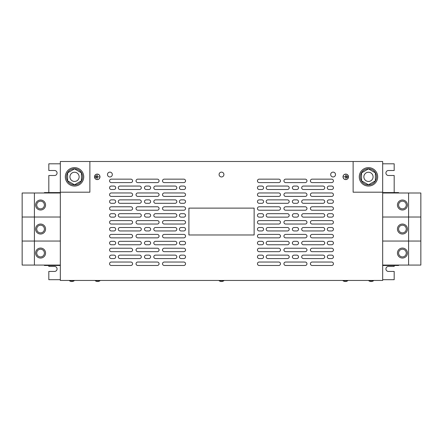 <?xml version="1.0" encoding="UTF-8"?>
<svg xmlns="http://www.w3.org/2000/svg" width="443" height="443" viewBox="0 0 443 443"><rect width="100%" height="100%" fill="white"/><g stroke="black" fill="none" stroke-linecap="round" stroke-linejoin="round"><path stroke-width="0.66" d="M44.405 205.015A3.837 3.837 -0 0 1 40.568 208.852A3.837 3.837 -0 0 1 36.73 205.015L36.73 205.015A3.837 3.837 180 0 0 40.568 208.852A3.837 3.837 180 0 0 44.405 205.015L44.405 205.015A3.837 3.837 -0 0 0 40.568 201.177A3.837 3.837 -0 0 0 36.73 205.015M44.405 253.058A3.837 3.837 -0 0 1 40.568 256.896A3.837 3.837 -0 0 1 36.73 253.058L36.73 253.058A3.837 3.837 180 0 0 40.568 256.896A3.837 3.837 180 0 0 44.405 253.058L44.405 253.058A3.837 3.837 -0 0 0 40.568 249.221A3.837 3.837 -0 0 0 36.73 253.058M44.405 229.037A3.837 3.837 -0 0 1 40.568 232.874A3.837 3.837 -0 0 1 36.73 229.037L36.73 229.037A3.837 3.837 180 0 0 40.568 232.874A3.837 3.837 180 0 0 44.405 229.037L44.405 229.037A3.837 3.837 -0 0 0 40.568 225.199A3.837 3.837 -0 0 0 36.73 229.037M398.595 205.015L398.595 205.015A3.837 3.837 0 0 1 402.432 201.177A3.837 3.837 0 0 1 406.27 205.015L406.27 205.015A3.837 3.837 0 0 1 402.432 208.852A3.837 3.837 0 0 1 398.595 205.015L398.595 205.015A3.837 3.837 180 0 0 402.432 208.852A3.837 3.837 180 0 0 406.27 205.015M398.595 229.037L398.595 229.037A3.837 3.837 0 0 1 402.432 225.199A3.837 3.837 0 0 1 406.27 229.037L406.27 229.037A3.837 3.837 0 0 1 402.432 232.874A3.837 3.837 0 0 1 398.595 229.037L398.595 229.037A3.837 3.837 180 0 0 402.432 232.874A3.837 3.837 180 0 0 406.27 229.037M398.595 253.058L398.595 253.058A3.837 3.837 0 0 1 402.432 249.221A3.837 3.837 0 0 1 406.27 253.058L406.27 253.058A3.837 3.837 0 0 1 402.432 256.896A3.837 3.837 0 0 1 398.595 253.058L398.595 253.058A3.837 3.837 180 0 0 402.432 256.896A3.837 3.837 180 0 0 406.27 253.058M107.948 173.13A2.42 2.42 0 0 0 108.496 176.502A2.42 2.42 0 0 0 111.874 175.954A2.42 2.42 0 0 0 111.32 172.582A2.42 2.42 0 0 0 107.948 173.13M331.126 173.13A2.42 2.42 0 0 0 331.68 176.502A2.42 2.42 0 0 0 335.052 175.954A2.42 2.42 0 0 0 334.504 172.582A2.42 2.42 0 0 0 331.126 173.13M219.54 173.13A2.42 2.42 0 0 0 220.088 176.502A2.42 2.42 0 0 0 223.46 175.954A2.42 2.42 0 0 0 222.912 172.582A2.42 2.42 0 0 0 219.54 173.13M69.424 280.452L69.424 280.685A3.965 3.965 0 0 0 74.263 280.685L69.424 280.685M219.08 280.452L219.08 280.685A3.965 3.965 0 0 0 223.92 280.685L219.08 280.685M95.212 280.452L95.212 280.685A3.965 3.965 0 0 0 100.046 280.685L95.212 280.685M342.954 280.452L342.954 280.685A3.965 3.965 0 0 0 347.788 280.685L342.954 280.685M368.737 280.452L368.737 280.685A3.965 3.965 0 0 0 373.576 280.685L368.737 280.685M368.471 181.447A4.607 4.607 0 0 1 363.864 176.846A4.607 4.607 0 0 1 368.471 172.238A4.607 4.607 0 0 1 373.078 176.846A4.607 4.607 0 0 1 368.471 181.447M368.471 184.941A8.096 8.096 0 0 0 376.567 176.846A8.096 8.096 0 0 0 368.471 168.75A8.096 8.096 0 0 0 360.375 176.846A8.096 8.096 0 0 0 368.471 184.941M368.471 186.054A9.209 9.209 0 0 0 377.68 176.846A9.209 9.209 0 0 0 368.471 167.637A9.209 9.209 0 0 0 359.262 176.846A9.209 9.209 0 0 0 368.471 186.054M74.529 172.238A4.607 4.607 0 0 1 79.136 176.846A4.607 4.607 0 0 1 74.529 181.447A4.607 4.607 0 0 1 69.922 176.846A4.607 4.607 0 0 1 74.529 172.238M74.529 184.941A8.096 8.096 0 0 1 66.433 176.846A8.096 8.096 0 0 1 74.529 168.75A8.096 8.096 0 0 1 82.625 176.846A8.096 8.096 0 0 1 74.529 184.941M74.529 167.637A9.209 9.209 0 0 0 65.32 176.846A9.209 9.209 0 0 0 74.529 186.054A9.209 9.209 0 0 0 83.738 176.846A9.209 9.209 0 0 0 74.529 167.637M407.416 252.975L407.416 252.975A4.989 4.989 179 0 0 402.388 248.069A4.989 4.989 179 0 0 397.443 253.058A4.989 4.989 180 0 0 402.471 258.047A4.989 4.989 180 0 0 407.422 253.058A4.989 4.989 180 0 0 407.416 252.975A4.989 4.989 180 0 0 402.388 248.069A4.989 4.989 180 0 0 397.443 253.058A4.989 4.989 179 0 0 397.443 253.147L397.443 253.147M407.416 228.953L407.416 228.953A4.989 4.989 179 0 0 402.388 224.047A4.989 4.989 179 0 0 397.443 229.037A4.989 4.989 180 0 0 402.471 234.026A4.989 4.989 180 0 0 407.422 229.037A4.989 4.989 180 0 0 407.416 228.953A4.989 4.989 180 0 0 402.388 224.047A4.989 4.989 180 0 0 397.443 229.037A4.989 4.989 179 0 0 397.443 229.125L397.443 229.125M407.416 204.932L407.416 204.932A4.989 4.989 179 0 0 402.388 200.026A4.989 4.989 179 0 0 397.443 205.015A4.989 4.989 180 0 0 402.471 210.004A4.989 4.989 180 0 0 407.422 205.015A4.989 4.989 180 0 0 407.416 204.932A4.989 4.989 180 0 0 402.388 200.026A4.989 4.989 180 0 0 397.443 205.015A4.989 4.989 179 0 0 397.443 205.103L397.443 205.103M45.557 229.125L45.557 229.125A4.989 4.989 -179 0 0 45.557 229.037A4.989 4.989 180 0 0 40.612 224.047A4.989 4.989 180 0 0 35.584 228.953A4.989 4.989 180 0 0 35.578 229.037A4.989 4.989 180 0 0 40.529 234.026A4.989 4.989 180 0 0 45.557 229.037A4.989 4.989 -179 0 0 40.612 224.047A4.989 4.989 -179 0 0 35.584 228.953L35.584 228.953M45.557 253.147L45.557 253.147A4.989 4.989 -179 0 0 45.557 253.058A4.989 4.989 180 0 0 40.612 248.069A4.989 4.989 180 0 0 35.584 252.975A4.989 4.989 180 0 0 35.578 253.058A4.989 4.989 180 0 0 40.529 258.047A4.989 4.989 180 0 0 45.557 253.058A4.989 4.989 -179 0 0 40.612 248.069A4.989 4.989 -179 0 0 35.584 252.975L35.584 252.975M45.557 205.103L45.557 205.103A4.989 4.989 -179 0 0 45.557 205.015A4.989 4.989 180 0 0 40.612 200.026A4.989 4.989 180 0 0 35.584 204.932A4.989 4.989 180 0 0 35.578 205.015A4.989 4.989 180 0 0 40.529 210.004A4.989 4.989 180 0 0 45.557 205.015A4.989 4.989 -179 0 0 40.612 200.026A4.989 4.989 -179 0 0 35.584 204.932L35.584 204.932M345.756 174.099A2.741 2.741 0 0 0 343.009 176.846A2.741 2.741 0 0 0 345.756 179.587A2.741 2.741 0 0 0 348.497 176.846A2.741 2.741 0 0 0 345.756 174.099M345.756 179.531A2.686 2.686 0 0 0 348.442 176.846A2.686 2.686 0 0 0 345.756 174.16A2.686 2.686 0 0 0 343.065 176.846A2.686 2.686 0 0 0 345.756 179.531M97.244 174.099A2.741 2.741 0 0 0 94.503 176.846A2.741 2.741 0 0 0 97.244 179.587A2.741 2.741 0 0 0 99.991 176.846A2.741 2.741 0 0 0 97.244 174.099M97.244 179.531A2.686 2.686 0 0 0 99.935 176.846A2.686 2.686 0 0 0 97.244 174.16A2.686 2.686 0 0 0 94.558 176.846A2.686 2.686 0 0 0 97.244 179.531M60.331 192.578L48.32 192.578L48.32 192.998L60.331 192.998L22.15 193.004L22.15 265.069L60.331 265.069M382.669 265.069L420.85 265.069L420.85 193.004L382.669 193.004L398.595 192.998L398.595 192.578L382.669 192.578M60.331 161.496L60.331 280.452L382.669 280.452L382.669 192.196L353.121 192.196L353.121 161.496L60.331 161.496M89.879 192.196L89.879 161.496L89.879 192.196L60.331 192.196M382.669 192.196L382.669 161.496L353.121 161.496L353.121 192.196M139.573 244.763A1.728 1.728 0 0 0 141.3 243.041A1.728 1.728 0 0 0 139.573 241.313L120.003 241.313A1.728 1.728 0 0 0 118.275 243.041A1.728 1.728 0 0 0 120.003 244.763L139.573 244.763M155.537 255.124A1.728 1.728 0 0 0 153.81 256.851A1.728 1.728 0 0 0 155.537 258.579L175.107 258.579A1.728 1.728 0 0 0 176.835 256.851A1.728 1.728 0 0 0 175.107 255.124L155.537 255.124M183.817 258.579A1.728 1.728 0 0 0 185.545 256.851A1.728 1.728 0 0 0 183.817 255.124L181.132 255.124A1.728 1.728 0 0 0 179.404 256.851A1.728 1.728 0 0 0 181.132 258.579L183.817 258.579M183.817 265.484A1.728 1.728 0 0 0 185.545 263.762A1.728 1.728 0 0 0 183.817 262.034L164.248 262.034A1.728 1.728 0 0 0 162.52 263.762A1.728 1.728 0 0 0 164.248 265.484L183.817 265.484M137.767 220.592A1.728 1.728 0 0 0 136.04 222.32A1.728 1.728 0 0 0 137.767 224.042L157.337 224.042A1.728 1.728 0 0 0 159.065 222.32A1.728 1.728 0 0 0 157.337 220.592L137.767 220.592M148.898 258.579A1.728 1.728 0 0 0 150.626 256.851A1.728 1.728 0 0 0 148.898 255.124L146.212 255.124A1.728 1.728 0 0 0 144.484 256.851A1.728 1.728 0 0 0 146.212 258.579L148.898 258.579M120.003 255.124A1.728 1.728 0 0 0 118.275 256.851A1.728 1.728 0 0 0 120.003 258.579L139.573 258.579A1.728 1.728 0 0 0 141.3 256.851A1.728 1.728 0 0 0 139.573 255.124L120.003 255.124M113.978 258.579A1.728 1.728 0 0 0 115.706 256.851A1.728 1.728 0 0 0 113.978 255.124L111.293 255.124A1.728 1.728 0 0 0 109.565 256.851A1.728 1.728 0 0 0 111.293 258.579L113.978 258.579M130.862 251.674A1.728 1.728 0 0 0 132.59 249.946A1.728 1.728 0 0 0 130.862 248.218L111.293 248.218A1.728 1.728 0 0 0 109.565 249.946A1.728 1.728 0 0 0 111.293 251.674L130.862 251.674M157.337 251.674A1.728 1.728 0 0 0 159.065 249.946A1.728 1.728 0 0 0 157.337 248.218L137.767 248.218A1.728 1.728 0 0 0 136.04 249.946A1.728 1.728 0 0 0 137.767 251.674L157.337 251.674M183.817 251.674A1.728 1.728 0 0 0 185.545 249.946A1.728 1.728 0 0 0 183.817 248.218L164.248 248.218A1.728 1.728 0 0 0 162.52 249.946A1.728 1.728 0 0 0 164.248 251.674L183.817 251.674M164.248 234.402A1.728 1.728 0 0 0 162.52 236.13A1.728 1.728 0 0 0 164.248 237.858L183.817 237.858A1.728 1.728 0 0 0 185.545 236.13A1.728 1.728 0 0 0 183.817 234.402L164.248 234.402M157.337 265.484A1.728 1.728 0 0 0 159.065 263.762A1.728 1.728 0 0 0 157.337 262.034L137.767 262.034A1.728 1.728 0 0 0 136.04 263.762A1.728 1.728 0 0 0 137.767 265.484L157.337 265.484M148.898 244.763A1.728 1.728 0 0 0 150.626 243.041A1.728 1.728 0 0 0 148.898 241.313L146.212 241.313A1.728 1.728 0 0 0 144.484 243.041A1.728 1.728 0 0 0 146.212 244.763L148.898 244.763M175.107 244.763A1.728 1.728 0 0 0 176.835 243.041A1.728 1.728 0 0 0 175.107 241.313L155.537 241.313A1.728 1.728 0 0 0 153.81 243.041A1.728 1.728 0 0 0 155.537 244.763L175.107 244.763M183.817 244.763A1.728 1.728 0 0 0 185.545 243.041A1.728 1.728 0 0 0 183.817 241.313L181.132 241.313A1.728 1.728 0 0 0 179.404 243.041A1.728 1.728 0 0 0 181.132 244.763L183.817 244.763M164.248 220.592A1.728 1.728 0 0 0 162.52 222.32A1.728 1.728 0 0 0 164.248 224.042L183.817 224.042A1.728 1.728 0 0 0 185.545 222.32A1.728 1.728 0 0 0 183.817 220.592L164.248 220.592M139.573 230.953A1.728 1.728 0 0 0 141.3 229.225A1.728 1.728 0 0 0 139.573 227.497L120.003 227.497A1.728 1.728 0 0 0 118.275 229.225A1.728 1.728 0 0 0 120.003 230.953L139.573 230.953M113.978 230.953A1.728 1.728 0 0 0 115.706 229.225A1.728 1.728 0 0 0 113.978 227.497L111.293 227.497A1.728 1.728 0 0 0 109.565 229.225A1.728 1.728 0 0 0 111.293 230.953L113.978 230.953M111.293 234.402A1.728 1.728 0 0 0 109.565 236.13A1.728 1.728 0 0 0 111.293 237.858L130.862 237.858A1.728 1.728 0 0 0 132.59 236.13A1.728 1.728 0 0 0 130.862 234.402L111.293 234.402M331.707 265.484A1.728 1.728 0 0 0 333.435 263.762A1.728 1.728 0 0 0 331.707 262.034L312.138 262.034A1.728 1.728 0 0 0 310.41 263.762A1.728 1.728 0 0 0 312.138 265.484L331.707 265.484M148.898 230.953A1.728 1.728 0 0 0 150.626 229.225A1.728 1.728 0 0 0 148.898 227.497L146.212 227.497A1.728 1.728 0 0 0 144.484 229.225A1.728 1.728 0 0 0 146.212 230.953L148.898 230.953M175.107 230.953A1.728 1.728 0 0 0 176.835 229.225A1.728 1.728 0 0 0 175.107 227.497L155.537 227.497A1.728 1.728 0 0 0 153.81 229.225A1.728 1.728 0 0 0 155.537 230.953L175.107 230.953M183.817 230.953A1.728 1.728 0 0 0 185.545 229.225A1.728 1.728 0 0 0 183.817 227.497L181.132 227.497A1.728 1.728 0 0 0 179.404 229.225A1.728 1.728 0 0 0 181.132 230.953L183.817 230.953M164.248 206.776A1.728 1.728 0 0 0 162.52 208.503A1.728 1.728 0 0 0 164.248 210.231L183.817 210.231A1.728 1.728 0 0 0 185.545 208.503A1.728 1.728 0 0 0 183.817 206.776L164.248 206.776M139.573 217.136A1.728 1.728 0 0 0 141.3 215.409A1.728 1.728 0 0 0 139.573 213.681L120.003 213.681A1.728 1.728 0 0 0 118.275 215.409A1.728 1.728 0 0 0 120.003 217.136L139.573 217.136M113.978 217.136A1.728 1.728 0 0 0 115.706 215.409A1.728 1.728 0 0 0 113.978 213.681L111.293 213.681A1.728 1.728 0 0 0 109.565 215.409A1.728 1.728 0 0 0 111.293 217.136L113.978 217.136M130.862 224.042A1.728 1.728 0 0 0 132.59 222.32A1.728 1.728 0 0 0 130.862 220.592L111.293 220.592A1.728 1.728 0 0 0 109.565 222.32A1.728 1.728 0 0 0 111.293 224.042L130.862 224.042M137.767 234.402A1.728 1.728 0 0 0 136.04 236.13A1.728 1.728 0 0 0 137.767 237.858L157.337 237.858A1.728 1.728 0 0 0 159.065 236.13A1.728 1.728 0 0 0 157.337 234.402L137.767 234.402M148.898 217.136A1.728 1.728 0 0 0 150.626 215.409A1.728 1.728 0 0 0 148.898 213.681L146.212 213.681A1.728 1.728 0 0 0 144.484 215.409A1.728 1.728 0 0 0 146.212 217.136L148.898 217.136M175.107 217.136A1.728 1.728 0 0 0 176.835 215.409A1.728 1.728 0 0 0 175.107 213.681L155.537 213.681A1.728 1.728 0 0 0 153.81 215.409A1.728 1.728 0 0 0 155.537 217.136L175.107 217.136M183.817 217.136A1.728 1.728 0 0 0 185.545 215.409A1.728 1.728 0 0 0 183.817 213.681L181.132 213.681A1.728 1.728 0 0 0 179.404 215.409A1.728 1.728 0 0 0 181.132 217.136L183.817 217.136M164.248 192.96A1.728 1.728 0 0 0 162.52 194.687A1.728 1.728 0 0 0 164.248 196.415L183.817 196.415A1.728 1.728 0 0 0 185.545 194.687A1.728 1.728 0 0 0 183.817 192.96L164.248 192.96M139.573 203.32A1.728 1.728 0 0 0 141.3 201.593A1.728 1.728 0 0 0 139.573 199.871L120.003 199.871A1.728 1.728 0 0 0 118.275 201.593A1.728 1.728 0 0 0 120.003 203.32L139.573 203.32M113.978 203.32A1.728 1.728 0 0 0 115.706 201.593A1.728 1.728 0 0 0 113.978 199.871L111.293 199.871A1.728 1.728 0 0 0 109.565 201.593A1.728 1.728 0 0 0 111.293 203.32L113.978 203.32M111.293 206.776A1.728 1.728 0 0 0 109.565 208.503A1.728 1.728 0 0 0 111.293 210.231L130.862 210.231A1.728 1.728 0 0 0 132.59 208.503A1.728 1.728 0 0 0 130.862 206.776L111.293 206.776M322.997 189.51A1.728 1.728 0 0 0 324.725 187.782A1.728 1.728 0 0 0 322.997 186.054L303.427 186.054A1.728 1.728 0 0 0 301.7 187.782A1.728 1.728 0 0 0 303.427 189.51L322.997 189.51M148.898 203.32A1.728 1.728 0 0 0 150.626 201.593A1.728 1.728 0 0 0 148.898 199.871L146.212 199.871A1.728 1.728 0 0 0 144.484 201.593A1.728 1.728 0 0 0 146.212 203.32L148.898 203.32M175.107 203.32A1.728 1.728 0 0 0 176.835 201.593A1.728 1.728 0 0 0 175.107 199.871L155.537 199.871A1.728 1.728 0 0 0 153.81 201.593A1.728 1.728 0 0 0 155.537 203.32L175.107 203.32M183.817 203.32A1.728 1.728 0 0 0 185.545 201.593A1.728 1.728 0 0 0 183.817 199.871L181.132 199.871A1.728 1.728 0 0 0 179.404 201.593A1.728 1.728 0 0 0 181.132 203.32L183.817 203.32M164.248 179.149A1.728 1.728 0 0 0 162.52 180.871A1.728 1.728 0 0 0 164.248 182.599L183.817 182.599A1.728 1.728 0 0 0 185.545 180.871A1.728 1.728 0 0 0 183.817 179.149L164.248 179.149M139.573 189.51A1.728 1.728 0 0 0 141.3 187.782A1.728 1.728 0 0 0 139.573 186.054L120.003 186.054A1.728 1.728 0 0 0 118.275 187.782A1.728 1.728 0 0 0 120.003 189.51L139.573 189.51M113.978 189.51A1.728 1.728 0 0 0 115.706 187.782A1.728 1.728 0 0 0 113.978 186.054L111.293 186.054A1.728 1.728 0 0 0 109.565 187.782A1.728 1.728 0 0 0 111.293 189.51L113.978 189.51M111.293 192.96A1.728 1.728 0 0 0 109.565 194.687A1.728 1.728 0 0 0 111.293 196.415L130.862 196.415A1.728 1.728 0 0 0 132.59 194.687A1.728 1.728 0 0 0 130.862 192.96L111.293 192.96M137.767 206.776A1.728 1.728 0 0 0 136.04 208.503A1.728 1.728 0 0 0 137.767 210.231L157.337 210.231A1.728 1.728 0 0 0 159.065 208.503A1.728 1.728 0 0 0 157.337 206.776L137.767 206.776M148.898 189.51A1.728 1.728 0 0 0 150.626 187.782A1.728 1.728 0 0 0 148.898 186.054L146.212 186.054A1.728 1.728 0 0 0 144.484 187.782A1.728 1.728 0 0 0 146.212 189.51L148.898 189.51M175.107 189.51A1.728 1.728 0 0 0 176.835 187.782A1.728 1.728 0 0 0 175.107 186.054L155.537 186.054A1.728 1.728 0 0 0 153.81 187.782A1.728 1.728 0 0 0 155.537 189.51L175.107 189.51M183.817 189.51A1.728 1.728 0 0 0 185.545 187.782A1.728 1.728 0 0 0 183.817 186.054L181.132 186.054A1.728 1.728 0 0 0 179.404 187.782A1.728 1.728 0 0 0 181.132 189.51L183.817 189.51M296.788 189.51A1.728 1.728 0 0 0 298.516 187.782A1.728 1.728 0 0 0 296.788 186.054L294.102 186.054A1.728 1.728 0 0 0 292.374 187.782A1.728 1.728 0 0 0 294.102 189.51L296.788 189.51M285.663 179.149A1.728 1.728 0 0 0 283.935 180.871A1.728 1.728 0 0 0 285.663 182.599L305.233 182.599A1.728 1.728 0 0 0 306.96 180.871A1.728 1.728 0 0 0 305.233 179.149L285.663 179.149M312.138 179.149A1.728 1.728 0 0 0 310.41 180.871A1.728 1.728 0 0 0 312.138 182.599L331.707 182.599A1.728 1.728 0 0 0 333.435 180.871A1.728 1.728 0 0 0 331.707 179.149L312.138 179.149M111.293 179.149A1.728 1.728 0 0 0 109.565 180.871A1.728 1.728 0 0 0 111.293 182.599L130.862 182.599A1.728 1.728 0 0 0 132.59 180.871A1.728 1.728 0 0 0 130.862 179.149L111.293 179.149M111.293 241.313A1.728 1.728 0 0 0 109.565 243.041A1.728 1.728 0 0 0 111.293 244.763L113.978 244.763A1.728 1.728 0 0 0 115.706 243.041A1.728 1.728 0 0 0 113.978 241.313L111.293 241.313M259.183 179.149A1.728 1.728 0 0 0 257.455 180.871A1.728 1.728 0 0 0 259.183 182.599L278.752 182.599A1.728 1.728 0 0 0 280.48 180.871A1.728 1.728 0 0 0 278.752 179.149L259.183 179.149M261.868 189.51A1.728 1.728 0 0 0 263.596 187.782A1.728 1.728 0 0 0 261.868 186.054L259.183 186.054A1.728 1.728 0 0 0 257.455 187.782A1.728 1.728 0 0 0 259.183 189.51L261.868 189.51M287.463 189.51A1.728 1.728 0 0 0 289.19 187.782A1.728 1.728 0 0 0 287.463 186.054L267.893 186.054A1.728 1.728 0 0 0 266.165 187.782A1.728 1.728 0 0 0 267.893 189.51L287.463 189.51M331.707 189.51A1.728 1.728 0 0 0 333.435 187.782A1.728 1.728 0 0 0 331.707 186.054L329.022 186.054A1.728 1.728 0 0 0 327.294 187.782A1.728 1.728 0 0 0 329.022 189.51L331.707 189.51M312.138 192.96A1.728 1.728 0 0 0 310.41 194.687A1.728 1.728 0 0 0 312.138 196.415L331.707 196.415A1.728 1.728 0 0 0 333.435 194.687A1.728 1.728 0 0 0 331.707 192.96L312.138 192.96M285.663 192.96A1.728 1.728 0 0 0 283.935 194.687A1.728 1.728 0 0 0 285.663 196.415L305.233 196.415A1.728 1.728 0 0 0 306.96 194.687A1.728 1.728 0 0 0 305.233 192.96L285.663 192.96M296.788 203.32A1.728 1.728 0 0 0 298.516 201.593A1.728 1.728 0 0 0 296.788 199.871L294.102 199.871A1.728 1.728 0 0 0 292.374 201.593A1.728 1.728 0 0 0 294.102 203.32L296.788 203.32M287.463 203.32A1.728 1.728 0 0 0 289.19 201.593A1.728 1.728 0 0 0 287.463 199.871L267.893 199.871A1.728 1.728 0 0 0 266.165 201.593A1.728 1.728 0 0 0 267.893 203.32L287.463 203.32M261.868 203.32A1.728 1.728 0 0 0 263.596 201.593A1.728 1.728 0 0 0 261.868 199.871L259.183 199.871A1.728 1.728 0 0 0 257.455 201.593A1.728 1.728 0 0 0 259.183 203.32L261.868 203.32M259.183 192.96A1.728 1.728 0 0 0 257.455 194.687A1.728 1.728 0 0 0 259.183 196.415L278.752 196.415A1.728 1.728 0 0 0 280.48 194.687A1.728 1.728 0 0 0 278.752 192.96L259.183 192.96M137.767 179.149A1.728 1.728 0 0 0 136.04 180.871A1.728 1.728 0 0 0 137.767 182.599L157.337 182.599A1.728 1.728 0 0 0 159.065 180.871A1.728 1.728 0 0 0 157.337 179.149L137.767 179.149M130.862 265.484A1.728 1.728 0 0 0 132.59 263.762A1.728 1.728 0 0 0 130.862 262.034L111.293 262.034A1.728 1.728 0 0 0 109.565 263.762A1.728 1.728 0 0 0 111.293 265.484L130.862 265.484M296.788 244.763A1.728 1.728 0 0 0 298.516 243.041A1.728 1.728 0 0 0 296.788 241.313L294.102 241.313A1.728 1.728 0 0 0 292.374 243.041A1.728 1.728 0 0 0 294.102 244.763L296.788 244.763M287.463 244.763A1.728 1.728 0 0 0 289.19 243.041A1.728 1.728 0 0 0 287.463 241.313L267.893 241.313A1.728 1.728 0 0 0 266.165 243.041A1.728 1.728 0 0 0 267.893 244.763L287.463 244.763M261.868 244.763A1.728 1.728 0 0 0 263.596 243.041A1.728 1.728 0 0 0 261.868 241.313L259.183 241.313A1.728 1.728 0 0 0 257.455 243.041A1.728 1.728 0 0 0 259.183 244.763L261.868 244.763M259.183 234.402A1.728 1.728 0 0 0 257.455 236.13A1.728 1.728 0 0 0 259.183 237.858L278.752 237.858A1.728 1.728 0 0 0 280.48 236.13A1.728 1.728 0 0 0 278.752 234.402L259.183 234.402M285.663 206.776A1.728 1.728 0 0 0 283.935 208.503A1.728 1.728 0 0 0 285.663 210.231L305.233 210.231A1.728 1.728 0 0 0 306.96 208.503A1.728 1.728 0 0 0 305.233 206.776L285.663 206.776M312.138 206.776A1.728 1.728 0 0 0 310.41 208.503A1.728 1.728 0 0 0 312.138 210.231L331.707 210.231A1.728 1.728 0 0 0 333.435 208.503A1.728 1.728 0 0 0 331.707 206.776L312.138 206.776M331.707 203.32A1.728 1.728 0 0 0 333.435 201.593A1.728 1.728 0 0 0 331.707 199.871L329.022 199.871A1.728 1.728 0 0 0 327.294 201.593A1.728 1.728 0 0 0 329.022 203.32L331.707 203.32M322.997 203.32A1.728 1.728 0 0 0 324.725 201.593A1.728 1.728 0 0 0 322.997 199.871L303.427 199.871A1.728 1.728 0 0 0 301.7 201.593A1.728 1.728 0 0 0 303.427 203.32L322.997 203.32M296.788 230.953A1.728 1.728 0 0 0 298.516 229.225A1.728 1.728 0 0 0 296.788 227.497L294.102 227.497A1.728 1.728 0 0 0 292.374 229.225A1.728 1.728 0 0 0 294.102 230.953L296.788 230.953M287.463 230.953A1.728 1.728 0 0 0 289.19 229.225A1.728 1.728 0 0 0 287.463 227.497L267.893 227.497A1.728 1.728 0 0 0 266.165 229.225A1.728 1.728 0 0 0 267.893 230.953L287.463 230.953M261.868 230.953A1.728 1.728 0 0 0 263.596 229.225A1.728 1.728 0 0 0 261.868 227.497L259.183 227.497A1.728 1.728 0 0 0 257.455 229.225A1.728 1.728 0 0 0 259.183 230.953L261.868 230.953M259.183 220.592A1.728 1.728 0 0 0 257.455 222.32A1.728 1.728 0 0 0 259.183 224.042L278.752 224.042A1.728 1.728 0 0 0 280.48 222.32A1.728 1.728 0 0 0 278.752 220.592L259.183 220.592M285.663 220.592A1.728 1.728 0 0 0 283.935 222.32A1.728 1.728 0 0 0 285.663 224.042L305.233 224.042A1.728 1.728 0 0 0 306.96 222.32A1.728 1.728 0 0 0 305.233 220.592L285.663 220.592M331.707 224.042A1.728 1.728 0 0 0 333.435 222.32A1.728 1.728 0 0 0 331.707 220.592L312.138 220.592A1.728 1.728 0 0 0 310.41 222.32A1.728 1.728 0 0 0 312.138 224.042L331.707 224.042M331.707 217.136A1.728 1.728 0 0 0 333.435 215.409A1.728 1.728 0 0 0 331.707 213.681L329.022 213.681A1.728 1.728 0 0 0 327.294 215.409A1.728 1.728 0 0 0 329.022 217.136L331.707 217.136M322.997 217.136A1.728 1.728 0 0 0 324.725 215.409A1.728 1.728 0 0 0 322.997 213.681L303.427 213.681A1.728 1.728 0 0 0 301.7 215.409A1.728 1.728 0 0 0 303.427 217.136L322.997 217.136M267.893 255.124A1.728 1.728 0 0 0 266.165 256.851A1.728 1.728 0 0 0 267.893 258.579L287.463 258.579A1.728 1.728 0 0 0 289.19 256.851A1.728 1.728 0 0 0 287.463 255.124L267.893 255.124M259.183 255.124A1.728 1.728 0 0 0 257.455 256.851A1.728 1.728 0 0 0 259.183 258.579L261.868 258.579A1.728 1.728 0 0 0 263.596 256.851A1.728 1.728 0 0 0 261.868 255.124L259.183 255.124M278.752 265.484A1.728 1.728 0 0 0 280.48 263.762A1.728 1.728 0 0 0 278.752 262.034L259.183 262.034A1.728 1.728 0 0 0 257.455 263.762A1.728 1.728 0 0 0 259.183 265.484L278.752 265.484M305.233 265.484A1.728 1.728 0 0 0 306.96 263.762A1.728 1.728 0 0 0 305.233 262.034L285.663 262.034A1.728 1.728 0 0 0 283.935 263.762A1.728 1.728 0 0 0 285.663 265.484L305.233 265.484M285.663 234.402A1.728 1.728 0 0 0 283.935 236.13A1.728 1.728 0 0 0 285.663 237.858L305.233 237.858A1.728 1.728 0 0 0 306.96 236.13A1.728 1.728 0 0 0 305.233 234.402L285.663 234.402M312.138 234.402A1.728 1.728 0 0 0 310.41 236.13A1.728 1.728 0 0 0 312.138 237.858L331.707 237.858A1.728 1.728 0 0 0 333.435 236.13A1.728 1.728 0 0 0 331.707 234.402L312.138 234.402M331.707 230.953A1.728 1.728 0 0 0 333.435 229.225A1.728 1.728 0 0 0 331.707 227.497L329.022 227.497A1.728 1.728 0 0 0 327.294 229.225A1.728 1.728 0 0 0 329.022 230.953L331.707 230.953M322.997 230.953A1.728 1.728 0 0 0 324.725 229.225A1.728 1.728 0 0 0 322.997 227.497L303.427 227.497A1.728 1.728 0 0 0 301.7 229.225A1.728 1.728 0 0 0 303.427 230.953L322.997 230.953M294.102 255.124A1.728 1.728 0 0 0 292.374 256.851A1.728 1.728 0 0 0 294.102 258.579L296.788 258.579A1.728 1.728 0 0 0 298.516 256.851A1.728 1.728 0 0 0 296.788 255.124L294.102 255.124M303.427 255.124A1.728 1.728 0 0 0 301.7 256.851A1.728 1.728 0 0 0 303.427 258.579L322.997 258.579A1.728 1.728 0 0 0 324.725 256.851A1.728 1.728 0 0 0 322.997 255.124L303.427 255.124M329.022 255.124A1.728 1.728 0 0 0 327.294 256.851A1.728 1.728 0 0 0 329.022 258.579L331.707 258.579A1.728 1.728 0 0 0 333.435 256.851A1.728 1.728 0 0 0 331.707 255.124L329.022 255.124M329.022 241.313A1.728 1.728 0 0 0 327.294 243.041A1.728 1.728 0 0 0 329.022 244.763L331.707 244.763A1.728 1.728 0 0 0 333.435 243.041A1.728 1.728 0 0 0 331.707 241.313L329.022 241.313M331.707 251.674A1.728 1.728 0 0 0 333.435 249.946A1.728 1.728 0 0 0 331.707 248.218L312.138 248.218A1.728 1.728 0 0 0 310.41 249.946A1.728 1.728 0 0 0 312.138 251.674L331.707 251.674M305.233 251.674A1.728 1.728 0 0 0 306.96 249.946A1.728 1.728 0 0 0 305.233 248.218L285.663 248.218A1.728 1.728 0 0 0 283.935 249.946A1.728 1.728 0 0 0 285.663 251.674L305.233 251.674M278.752 251.674A1.728 1.728 0 0 0 280.48 249.946A1.728 1.728 0 0 0 278.752 248.218L259.183 248.218A1.728 1.728 0 0 0 257.455 249.946A1.728 1.728 0 0 0 259.183 251.674L278.752 251.674M322.997 244.763A1.728 1.728 0 0 0 324.725 243.041A1.728 1.728 0 0 0 322.997 241.313L303.427 241.313A1.728 1.728 0 0 0 301.7 243.041A1.728 1.728 0 0 0 303.427 244.763L322.997 244.763M296.788 217.136A1.728 1.728 0 0 0 298.516 215.409A1.728 1.728 0 0 0 296.788 213.681L294.102 213.681A1.728 1.728 0 0 0 292.374 215.409A1.728 1.728 0 0 0 294.102 217.136L296.788 217.136M287.463 217.136A1.728 1.728 0 0 0 289.19 215.409A1.728 1.728 0 0 0 287.463 213.681L267.893 213.681A1.728 1.728 0 0 0 266.165 215.409A1.728 1.728 0 0 0 267.893 217.136L287.463 217.136M261.868 217.136A1.728 1.728 0 0 0 263.596 215.409A1.728 1.728 0 0 0 261.868 213.681L259.183 213.681A1.728 1.728 0 0 0 257.455 215.409A1.728 1.728 0 0 0 259.183 217.136L261.868 217.136M259.183 206.776A1.728 1.728 0 0 0 257.455 208.503A1.728 1.728 0 0 0 259.183 210.231L278.752 210.231A1.728 1.728 0 0 0 280.48 208.503A1.728 1.728 0 0 0 278.752 206.776L259.183 206.776M137.767 192.96A1.728 1.728 0 0 0 136.04 194.687A1.728 1.728 0 0 0 137.767 196.415L157.337 196.415A1.728 1.728 0 0 0 159.065 194.687A1.728 1.728 0 0 0 157.337 192.96L137.767 192.96M382.669 163.799L394.181 163.799L394.181 170.511L388.422 170.511A2.492 2.492 0 0 0 385.931 173.008A2.492 2.492 0 0 0 388.422 175.5L394.181 175.5L394.181 192.578M394.181 265.484L394.181 266.448L388.422 266.448A2.492 2.492 0 0 0 385.931 268.94A2.492 2.492 0 0 0 388.422 271.437L394.181 271.437L394.181 279.688L382.669 279.688M48.819 192.578L48.819 175.5L54.578 175.5A2.492 2.492 0 0 0 57.069 173.008A2.492 2.492 0 0 0 54.578 170.511L48.819 170.511L48.819 163.799L60.331 163.799M60.331 279.688L48.819 279.688L48.819 271.437L54.578 271.437A2.492 2.492 0 0 0 57.069 268.94A2.492 2.492 0 0 0 54.578 266.448L48.819 266.448L48.819 265.484M96.325 175.694L96.441 177.997L96.325 175.694M99.166 176.901L97.305 176.785L97.189 175.118L97.189 178.573L97.305 176.901L99.166 176.901M95.522 176.076L95.406 177.61L95.522 176.076M346.675 177.997L346.559 175.694L346.675 177.997M343.834 176.785L345.695 176.901L345.811 178.573L345.811 175.118L345.695 176.785L343.834 176.785M347.478 177.61L347.594 176.076L347.478 177.61M34.41 193.004L34.41 217.026L22.15 217.026L60.331 217.026L34.41 217.026L34.41 265.069M60.331 241.047L22.15 241.047L60.331 241.047M48.32 192.998L44.405 192.998L44.405 192.578L47.401 192.578L47.401 192.998M48.32 192.578L48.243 192.998M48.243 192.578L47.401 192.578M60.331 265.484L44.405 265.484L44.405 265.069M48.243 265.069L48.243 265.484M382.669 265.484L394.757 265.484L394.757 265.069M408.59 265.069L408.59 241.047L382.669 241.047L420.85 241.047L408.59 241.047L408.59 217.026L382.669 217.026L420.85 217.026L408.59 217.026L408.59 193.004M394.757 265.484L398.595 265.484L398.595 265.069M394.757 192.998L394.757 192.578M74.529 168.866L81.434 172.859L81.434 180.833L74.529 184.82L67.624 180.833L67.624 172.859L74.529 168.866M368.471 168.866L361.566 172.859L361.566 180.833L368.471 184.82L375.376 180.833L375.376 172.859L368.471 168.866M188.901 234.978L188.901 208.121L254.138 208.121L254.138 234.978L188.901 234.978M48.32 265.069L48.32 265.484M47.401 265.069L47.401 265.484M394.68 265.484L394.68 265.069M394.68 193.004L394.68 192.578M395.599 265.484L395.599 265.069M395.599 192.998L395.599 192.578"/></g></svg>
